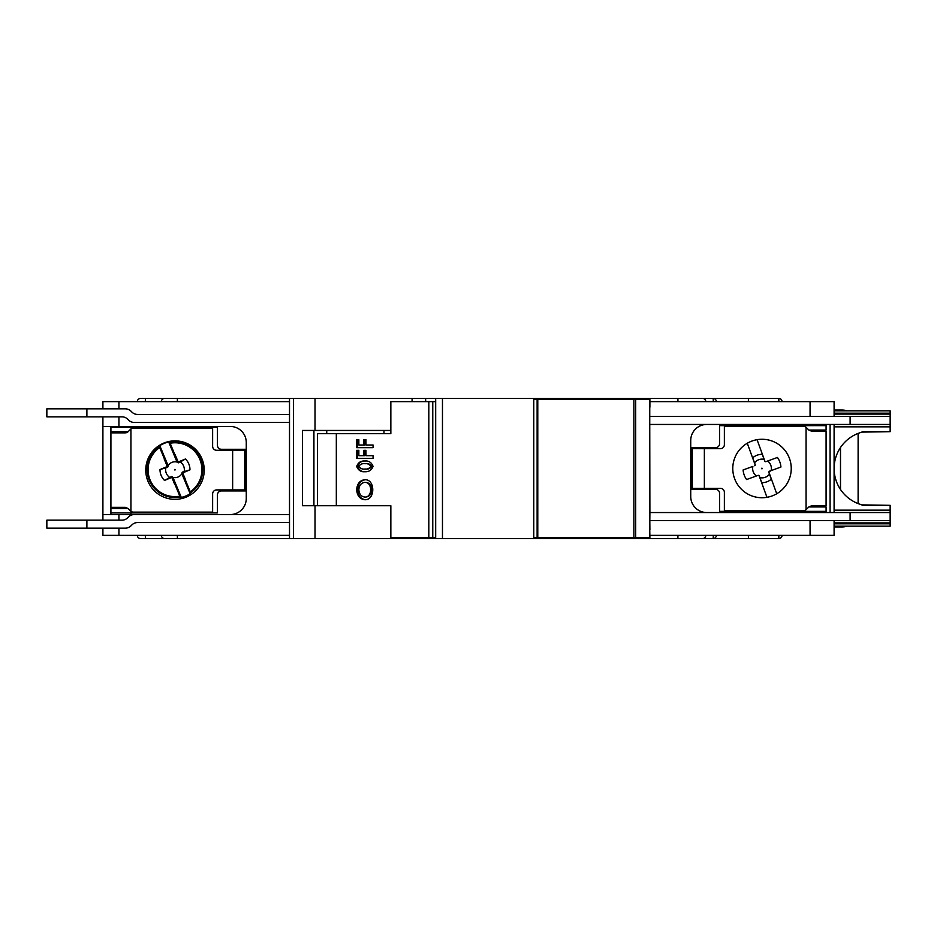 <?xml version="1.0" encoding="UTF-8"?>
<svg xmlns="http://www.w3.org/2000/svg" width="937" height="937" viewBox="0 0 937 937"><rect width="100%" height="100%" fill="white"/><g stroke="black" fill="none" stroke-linecap="round" stroke-linejoin="round"><path stroke-width="1.41" d="M289.51 422.446L134.26 422.446A8.011 8.011 0 0 1 128.592 420.104L127.678 419.19A8.011 8.011 0 0 0 122.021 416.848L46.85 416.848L46.85 408.837L86.895 408.837L86.895 416.848M649.891 401.633L834.094 401.633L834.094 416.45M834.094 520.55L834.094 535.367L649.891 535.367M125.734 432.835A4.006 4.006 0 0 0 128.111 431.688L110.917 431.664L110.917 514.554M110.917 446.48L110.917 493.729M110.917 426.452L110.917 431.664M118.929 416.848L118.929 426.452L230.244 426.452A16.023 16.023 0 0 1 246.267 442.475L246.267 498.531A16.023 16.023 0 0 1 230.244 514.554L130.934 514.554L130.934 512.949L217.431 512.949L217.431 494.923A4.006 4.006 0 0 1 221.437 490.929L245.459 490.929L245.459 449.28L221.437 449.28A4.006 4.006 0 0 1 217.431 445.274L217.431 427.26L110.917 427.26M86.895 528.163L46.85 528.163L46.85 520.152L86.895 520.152L86.895 528.163L125.335 528.163A8.011 8.011 0 0 0 130.993 525.821L131.906 524.907A8.011 8.011 0 0 1 137.575 522.553L289.51 522.553M289.51 514.554L134.26 514.554A8.011 8.011 0 0 0 128.592 516.896L127.678 517.81A8.011 8.011 0 0 1 122.021 520.152L86.895 520.152M175.36 469.542L174.669 469.46L174.938 470.093L175.36 469.542M172.115 478.128L172.572 477.015L174.832 484.675L172.115 478.128A0.808 0.796 112.5 0 0 171.073 477.694L164.514 480.412L171.53 476.582L171.073 477.694M172.572 477.015L171.53 476.582M160.004 469.542L166.563 466.825L167.664 467.282L160.004 469.542A14.98 14.98 0 0 0 164.514 480.412M165.767 468.008A9.37 9.37 0 0 0 169.679 477.425M167.664 467.282L168.098 466.239L166.997 465.783L164.28 459.235L168.098 466.239M166.563 466.825A0.808 0.796 -157.5 0 0 166.997 465.783M182.703 475.012L181.872 473.162L182.984 473.618L185.702 480.166L182.703 475.012A9.37 9.37 0 0 1 182.539 475.246L185.514 480.353A14.98 14.98 0 0 0 185.702 480.166M182.305 472.119L189.965 469.859L183.418 472.576L182.305 472.119L181.872 473.162M183.418 472.576A0.808 0.796 22.5 0 0 182.984 473.618M184.202 471.393A9.37 9.37 0 0 0 180.302 461.976L178.452 462.819L178.908 461.707L185.456 458.989L180.302 461.976M189.965 469.859A14.98 14.98 0 0 0 185.456 458.989M177.398 462.386L175.149 454.726L177.866 461.273L177.398 462.386L178.452 462.819M177.866 461.273A0.808 0.796 -67.5 0 0 178.908 461.707M176.683 460.489A9.37 9.37 0 0 0 176.402 460.442L177.011 462.035A7.929 7.929 0 0 0 168.133 465.712L164.455 459.048A14.98 14.98 0 0 0 164.28 459.235M173.286 478.912A9.37 9.37 0 0 0 173.568 478.959L172.97 477.366A7.929 7.929 0 0 0 181.848 473.689L182.539 475.246M174.832 484.675A14.98 14.98 0 0 0 175.09 484.675L173.568 478.959M177.011 462.035L168.683 441.971A28.438 28.438 0 0 0 159.805 445.649L159.7 447.558A26.904 26.904 0 0 0 179.845 496.165L181.286 497.43A28.438 28.438 0 0 0 190.164 493.752L181.848 473.689M175.09 484.675L179.845 496.165M159.7 447.558L164.455 459.048M175.149 454.726A14.98 14.98 0 0 0 174.891 454.726L176.402 460.442M190.164 493.752L190.281 491.843A26.904 26.904 0 0 0 170.124 443.236L168.683 441.971M174.891 454.726L170.124 443.236M190.281 491.843L185.514 480.353M159.805 445.649L168.133 465.712M172.97 477.366L181.286 497.43M110.917 512.949L130.934 512.949M232.645 450.275L216.634 450.275A4.006 4.006 0 0 1 212.629 446.281L212.629 428.057L133.394 428.057A4.006 4.006 0 0 0 130.934 428.9L130.571 429.228A4.006 4.006 0 0 1 130.934 428.9L130.934 511.297A4.006 4.006 0 0 1 130.571 510.97L130.934 511.297A4.006 4.006 0 0 0 133.394 512.141L212.629 512.141L212.629 493.928A4.006 4.006 0 0 1 216.634 489.922L232.645 489.922L232.645 450.275L244.662 450.275L244.662 489.922L232.645 489.922M128.135 508.545L110.917 508.545M226.637 449.28L226.637 450.275M174.985 440.87A29.234 29.234 0 0 1 200.307 484.722A29.234 29.234 0 0 1 149.674 484.722A29.234 29.234 0 0 1 174.985 440.87M110.917 432.859L125.277 432.859L128.111 431.688L130.571 429.228M130.571 510.97L128.111 508.51L125.277 507.339L110.917 507.339M115.239 431.664L114.923 432.859M122.606 508.545L122.934 507.339M289.51 414.447L137.575 414.447A8.011 8.011 0 0 1 131.906 412.093L130.993 411.179A8.011 8.011 0 0 0 125.335 408.837L86.895 408.837M102.906 520.152L102.906 514.554L118.929 514.554L118.929 520.152M118.929 426.452L102.906 426.452L102.906 416.848M289.51 535.367L102.906 535.367L102.906 528.163M134.26 514.554L118.929 514.554M102.906 514.554L102.906 426.452M358.848 489.723C359.211 485.272 361.213 482.824 364.868 482.379C372.598 482.028 372.598 497.418 364.868 497.067C361.213 496.622 359.211 494.174 358.848 489.723M358.812 466.368C360.276 464.248 362.291 463.358 364.821 463.698C367.363 463.358 369.365 464.248 370.841 466.368C369.365 468.477 367.363 469.367 364.833 469.039C362.291 469.367 360.288 468.477 358.812 466.368M364.868 482.379L365.781 482.379C369.436 482.813 371.439 485.261 371.802 489.723C371.439 494.186 369.436 496.633 365.781 497.067L364.868 497.067M365.348 463.698L365.793 463.686C368.335 463.37 370.338 464.26 371.802 466.368C370.314 468.477 368.311 469.367 365.781 469.039L364.833 469.039M365.325 499.714C360.593 498.882 358.004 495.544 357.583 489.735C358.004 483.902 360.581 480.564 365.325 479.732M365.325 471.698C361.623 471.932 359.035 470.163 357.583 466.392C359 462.585 361.588 460.793 365.336 461.027M358.848 439.664L357.583 439.664L357.583 447.675L373.067 447.675L356.657 447.675L356.657 439.664L358.848 439.664L358.848 445.005L364.692 445.005L364.692 439.664L365.957 439.664L365.957 445.005L373.067 445.005L366.882 445.005M363.767 455.687L364.692 455.687L364.692 450.346L365.957 450.346L363.767 450.346L363.767 455.687L358.848 455.687L358.848 450.346L357.583 450.346L357.583 458.357L373.067 458.357L373.067 455.687L366.882 455.687M432.765 401.633L435.658 401.633L435.658 537.779L432.765 537.779L432.765 401.633L428.818 401.633L428.818 537.779L432.765 537.779M847.095 410.839A16.023 16.023 0 0 0 842.094 410.043L834.094 410.043M858.116 503.591L858.116 433.409M834.094 526.957L842.094 526.957A16.023 16.023 0 0 0 847.095 526.161M840.501 447.499L840.501 489.501M356.657 489.723C357.161 483.656 359.89 480.318 364.868 479.709C375.397 479.229 375.397 500.217 364.868 499.737C359.89 499.128 357.161 495.79 356.657 489.723M356.657 466.368C358.18 462.503 360.909 460.723 364.868 461.027C368.733 460.617 371.462 462.398 373.067 466.368C371.556 470.222 368.815 472.002 364.868 471.709C361.003 472.107 358.262 470.327 356.657 466.368M373.067 447.675L373.067 445.005M363.767 445.005L363.767 439.664L365.957 439.664M373.067 455.687L365.957 455.687L365.957 450.346M358.848 450.346L356.657 450.346L356.657 458.357L373.067 458.357M425.656 537.779L425.656 538.576L435.682 538.576L435.682 398.424L315.019 398.424L315.019 430.458L302.452 430.458L302.452 505.734L390.846 505.734L390.846 537.779L428.818 537.779M364.329 433.667L390.846 433.667L390.846 401.633L428.818 401.633M317.538 505.734L317.538 433.667L390.846 433.667M389.933 505.734L390.846 505.734M326.744 430.458L326.744 433.667M383.983 430.458L383.983 433.667M313.918 430.458L313.918 505.734M537.124 537.779L533.774 537.779L533.774 399.221L537.779 399.221L537.779 537.779L537.124 537.779L537.124 399.221M782.032 535.367A3.209 3.209 0 0 1 778.834 538.576L649.891 538.576L649.891 537.779L633.88 537.779L633.88 399.221L537.779 399.221M633.88 537.779L537.779 537.779M635.696 537.779L635.696 399.221L633.88 399.221M649.751 407.232L649.751 529.768L649.891 512.551L890.15 512.551L890.15 522.905L834.094 522.905M782.032 401.633A3.209 3.209 0 0 0 778.834 398.424L649.891 398.424L649.891 407.232L649.891 399.221L635.696 399.221M716.36 401.633A3.209 3.209 0 0 0 713.162 398.424L713.326 401.633M649.891 537.779L649.751 529.768M649.891 512.551L649.751 423.255M748.394 535.367L748.394 538.576L713.162 538.576A3.209 3.209 0 0 0 716.36 535.367M315.019 430.458L390.846 430.458M649.751 513.745L649.891 529.768M697.948 398.424L625.073 398.424L625.073 399.221M412.081 398.424L412.081 401.633M649.891 538.576L435.682 538.576M697.948 538.576L702.598 538.576A3.209 3.186 -90 0 0 705.784 535.367M315.019 398.424L293.515 398.424L293.515 538.576L145.352 538.576L289.51 538.576L289.51 398.424L164.572 398.424A3.209 3.209 0 0 0 161.375 401.633M293.515 538.576L315.019 538.576L315.019 505.734M412.081 537.779L412.081 538.576L315.019 538.576M425.656 398.424L425.656 401.633M412.081 538.576L425.656 538.576M435.682 398.424L625.073 398.424M625.073 538.576L625.073 537.779M164.572 398.424L140.55 398.424A3.209 3.209 0 0 0 137.341 401.633M164.572 538.576A3.209 3.209 0 0 1 161.375 535.367M145.352 535.367L145.352 538.576L140.55 538.576A3.209 3.209 0 0 1 137.341 535.367M289.51 398.424L293.515 398.424M102.906 408.837L102.906 401.633L289.51 401.633M834.094 424.449L834.094 512.551M649.891 416.45L890.15 416.45L890.15 431.664L862.122 432.109A37.644 37.644 0 0 0 862.122 504.891L890.15 505.336L890.15 512.551M834.094 523.818L890.15 523.818L890.15 522.905M890.15 523.818L890.15 526.161L834.094 526.161M706.756 424.449A16.023 16.023 0 0 0 690.733 440.472L690.733 496.528A16.023 16.023 0 0 0 706.756 512.551M834.094 410.839L890.15 410.839L890.15 413.182L834.094 413.182M834.094 414.095L890.15 414.095L890.15 413.182M890.15 414.095L890.15 416.45M649.891 424.449L850.105 424.449L850.105 416.45M890.15 520.55L850.105 520.55L850.105 512.551M649.891 520.55L850.105 520.55M890.15 505.336L862.122 505.336M890.15 431.664L862.122 431.664M890.15 424.449L850.105 424.449M806.429 509.377A4.006 4.006 0 0 1 806.066 509.705L808.889 506.917L811.723 505.734L826.083 505.734L826.083 431.266L811.723 431.266L808.889 430.083L806.066 427.295A4.006 4.006 0 0 1 806.429 427.623M821.761 506.94L822.077 505.734M814.394 430.06L814.066 431.266M762.39 468.359L761.711 468.242L761.945 468.898L762.39 468.359M762.015 497.734A29.234 29.234 0 0 1 736.693 453.883A29.234 29.234 0 0 1 787.326 453.883A29.234 29.234 0 0 1 762.015 497.734M704.355 488.318L720.366 488.318A4.006 4.006 0 0 1 724.371 492.323L724.371 510.548L803.606 510.548A4.006 4.006 0 0 0 806.066 509.705L806.066 427.295A4.006 4.006 0 0 0 803.606 426.452L724.371 426.452L724.371 444.677A4.006 4.006 0 0 1 720.366 448.682L704.355 448.682L704.355 488.318L692.338 488.318L692.338 448.682L704.355 448.682M747.281 443.248L755.245 465.115L754.73 465.724L755.21 464.705L752.704 457.806A14.184 14.184 0 0 1 762.273 454.328L764.791 461.215L765.81 461.695L777.441 457.455A18.974 18.974 0 0 1 780.931 467.036L769.3 471.276L768.82 472.295L771.327 479.194A14.184 14.184 0 0 1 761.746 482.672L759.239 475.785L758.22 475.305L746.59 479.545A18.974 18.974 0 0 1 743.1 469.964L752.879 466.403A9.37 9.37 0 0 0 756.37 475.984M764.112 459.364A9.37 9.37 0 0 0 754.531 462.855M776.738 493.752L768.785 471.885L771.139 470.597A9.37 9.37 0 0 0 767.661 461.016M759.919 477.636A9.37 9.37 0 0 0 769.488 474.145M759.239 475.785A0.796 0.796 0 0 0 759.005 475.446L758.22 475.305M764.791 461.215A0.796 0.796 0 0 0 765.025 461.554L765.81 461.695M765.025 461.554L757.073 439.687M759.005 475.446L766.958 497.313M710.363 489.325L710.363 488.318M808.865 430.06L826.083 430.06L826.083 425.656L719.569 425.656L719.569 443.669A4.006 4.006 0 0 1 715.563 447.675L691.541 447.675L691.541 489.325L715.563 489.325A4.006 4.006 0 0 1 719.569 493.33L719.569 511.344L826.083 511.344L826.083 512.551L826.083 506.94L808.865 506.94M826.083 424.449L826.083 425.656L826.083 424.449M130.934 426.452L130.934 427.26M159.958 446.27A27.841 27.841 0 0 0 180.958 496.891M190.012 493.131A27.841 27.841 0 0 0 169.023 442.51M118.929 528.163L118.929 535.367M810.06 416.45L810.06 401.633M810.06 535.367L810.06 520.55M336.324 433.667L336.324 505.734M778.834 401.633L778.834 398.424M713.162 538.576L713.326 535.367M778.834 538.576L778.834 535.367M637.886 398.424L637.886 399.221M748.394 401.633L748.394 398.424M705.784 401.633A3.209 3.186 -90 0 0 702.598 398.424M677.919 401.633L677.919 398.424M637.886 538.576L637.886 537.779M677.919 538.576L677.919 535.367M442.463 398.424L442.463 538.576M145.352 398.424L145.352 401.633M177.386 398.424L177.386 401.633M177.386 538.576L177.386 535.367M118.929 401.633L118.929 408.837M834.094 510.15L890.15 510.15M890.15 426.85L834.094 426.85M830.088 512.551L830.088 424.449M806.066 511.344L806.066 512.551M806.066 424.449L806.066 425.656M226.637 489.922L226.637 490.929M238.654 489.922L238.654 490.929M238.654 449.28L238.654 450.275M122.934 432.859L122.606 431.664M114.923 507.339L115.239 508.545M364.821 463.698L365.781 463.698M814.066 505.734L814.394 506.94M822.077 431.266L821.761 430.06M710.363 448.682L710.363 447.675M698.346 448.682L698.346 447.675M698.346 489.325L698.346 488.318"/></g></svg>
